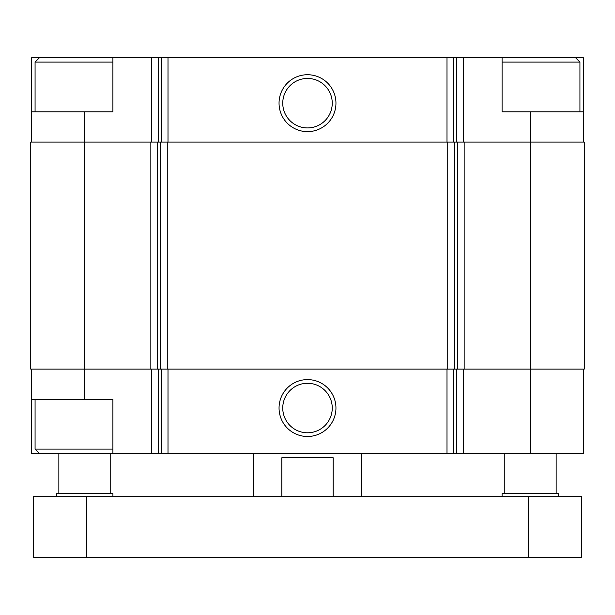 <?xml version="1.0" encoding="UTF-8"?>
<svg xmlns="http://www.w3.org/2000/svg" width="615" height="615" viewBox="0 0 615 615"><rect width="100%" height="100%" fill="white"/><g stroke="black" fill="none" stroke-linecap="round" stroke-linejoin="round"><path stroke-width="0.92" d="M112.914 57.779L31.611 57.779L31.611 111.83L112.906 111.83L112.906 57.779L158.393 57.779L158.393 142.096M530.199 111.83L502.086 111.83L502.086 57.779L583.389 57.779L583.389 111.83L530.199 111.83L530.199 369.123L584.25 369.123L584.25 142.096L150.844 142.096L150.844 369.123L84.801 369.123L84.801 399.389L112.906 399.389L112.906 453.44L583.389 453.44L583.389 369.123M112.914 453.44L31.611 453.44L31.611 369.123M84.801 399.389L31.611 399.389M307.5 379.593A28.444 28.444 0 0 0 282.862 422.259A28.444 28.444 0 0 0 332.138 422.259A28.444 28.444 0 0 0 307.5 379.593M530.199 453.44L530.199 369.123L150.844 369.123M150.844 142.096L30.75 142.096L30.75 369.123L84.801 369.123L84.801 111.83M583.389 111.83L583.389 142.096M502.086 57.779L463.295 57.779L463.295 142.096M158.393 57.779L463.295 57.779M307.5 74.73A28.444 28.444 0 0 0 282.862 117.404A28.444 28.444 0 0 0 332.138 117.404A28.444 28.444 0 0 0 307.5 74.73M31.611 111.83L31.611 142.096M307.5 383.291A24.746 24.746 0 0 0 286.067 420.414A24.746 24.746 0 0 0 328.933 420.414A24.746 24.746 0 0 0 307.5 383.291M307.5 78.436A24.746 24.746 0 0 0 286.067 115.551A24.746 24.746 0 0 0 328.933 115.551A24.746 24.746 0 0 0 307.5 78.436M502.086 62.1L579.93 62.1L579.93 111.83M575.602 57.779L579.93 62.1M39.398 453.44L35.07 449.119L112.914 449.119M35.07 111.83L35.07 62.1L112.914 62.1M253.449 496.682L253.449 453.44M281.824 496.682L281.824 457.768L333.176 457.768L333.176 496.682M86.746 496.682L33.564 496.682L33.564 557.221L86.746 557.221L86.746 496.682L581.436 496.682L581.436 557.221L86.746 557.221M502.086 496.682L502.086 493.661L558.305 493.661L558.305 496.682M504.254 493.661L504.254 453.44M56.695 496.682L56.695 493.661L112.914 493.661L112.914 496.682M58.856 493.661L58.856 453.44M151.705 369.123L151.705 453.44M463.295 369.123L463.295 453.44M456.607 369.123L456.607 453.44M453.678 369.123L453.678 453.44M446.997 369.123L446.997 453.44M168.003 369.123L168.003 453.44M161.322 369.123L161.322 453.44M158.393 369.123L158.393 453.44M464.156 142.096L464.156 369.123M457.475 142.096L457.475 369.123M454.431 142.096L454.431 369.123M447.743 142.096L447.743 369.123M167.257 142.096L167.257 369.123M160.569 142.096L160.569 369.123M157.525 142.096L157.525 369.123M456.607 57.779L456.607 142.096M453.678 57.779L453.678 142.096M446.997 57.779L446.997 142.096M168.003 57.779L168.003 142.096M161.322 57.779L161.322 142.096M151.705 57.779L151.705 142.096M528.254 557.221L528.254 496.682M35.07 449.119L35.07 399.389M39.398 57.779L35.07 62.1M361.551 496.682L361.551 453.44M556.145 493.661L556.145 453.44M110.746 493.661L110.746 453.44"/></g></svg>
